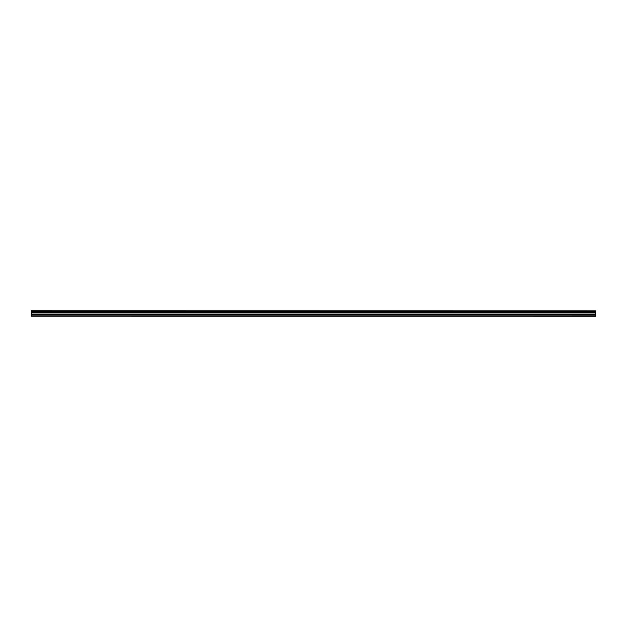 <?xml version="1.0" encoding="UTF-8"?>
<svg xmlns="http://www.w3.org/2000/svg" width="627" height="627" viewBox="0 0 627 627"><rect width="100%" height="100%" fill="white"/><g stroke="black" fill="none" stroke-linecap="round" stroke-linejoin="round"><path stroke-width="0.94" d="M31.35 314.809L31.35 312.505L595.65 312.505L595.65 314.809L31.35 314.809L31.35 315.945L595.65 315.945L31.35 316.227L595.65 316.251M31.35 310.82L595.65 310.82L31.35 310.749L31.35 312.505M31.35 316.227L595.65 315.922L595.65 314.809M595.65 310.82L595.65 311.29L31.35 311.29M31.35 311.368L595.65 311.29M595.65 311.368L595.65 311.917L31.35 311.917M31.35 311.995L595.65 311.917M595.65 311.995L595.65 312.458L31.35 312.458M595.65 312.763L31.35 312.763M595.65 314.049L31.35 314.049M31.35 312.669L595.65 312.669M31.35 314.903L595.65 314.903M31.35 314.143L595.65 314.143"/></g></svg>
